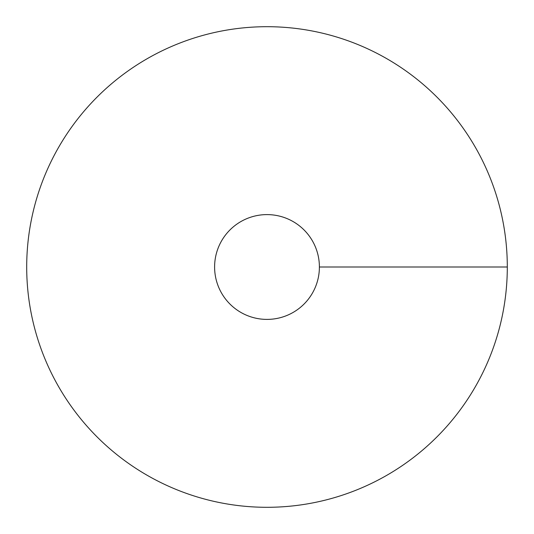 <?xml version="1.0" encoding="UTF-8"?>
<svg xmlns="http://www.w3.org/2000/svg" width="534" height="534" viewBox="0 0 534 534"><rect width="100%" height="100%" fill="white"/><g stroke="black" fill="none" stroke-linecap="round" stroke-linejoin="round"><path stroke-width="0.8" d="M267 507.3A240.3 240.3 0 0 0 475.106 146.85A240.3 240.3 0 0 0 58.894 146.85A240.3 240.3 0 0 0 267 507.3M267 319.399A52.399 52.399 0 0 0 312.377 240.801A52.399 52.399 0 0 0 221.623 240.801A52.399 52.399 0 0 0 267 319.399M507.3 267L319.399 267"/></g></svg>
